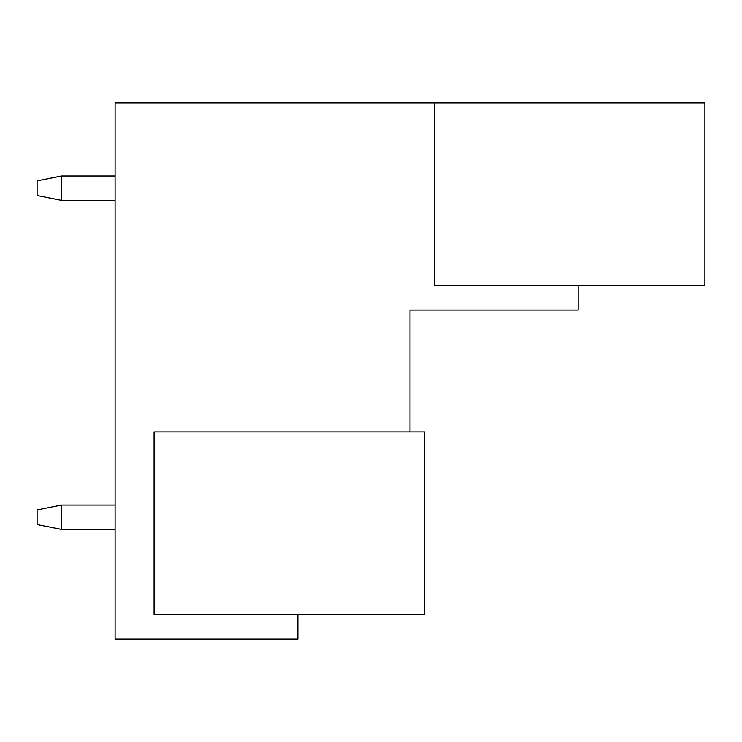 <?xml version="1.0" encoding="UTF-8"?>
<svg xmlns="http://www.w3.org/2000/svg" width="742" height="742" viewBox="0 0 742 742"><rect width="100%" height="100%" fill="white"/><g stroke="black" fill="none" stroke-linecap="round" stroke-linejoin="round"><path stroke-width="1.11" d="M434.367 102.906L434.367 285.698L704.9 285.698L704.9 102.906L115.093 102.906L115.093 639.094L297.885 639.094L297.885 614.719M578.166 285.698L578.166 310.073L409.992 310.073L409.992 431.927M424.619 431.927L154.086 431.927L154.086 614.719L424.619 614.719L424.619 431.927M115.093 529.417L61.475 529.417L37.1 524.548L37.1 509.921L61.475 505.052L115.093 505.052M61.475 529.417L61.475 505.052M115.093 200.396L61.475 200.396L37.1 195.517L37.1 180.9L61.475 176.021L115.093 176.021M61.475 200.396L61.475 176.021"/></g></svg>
